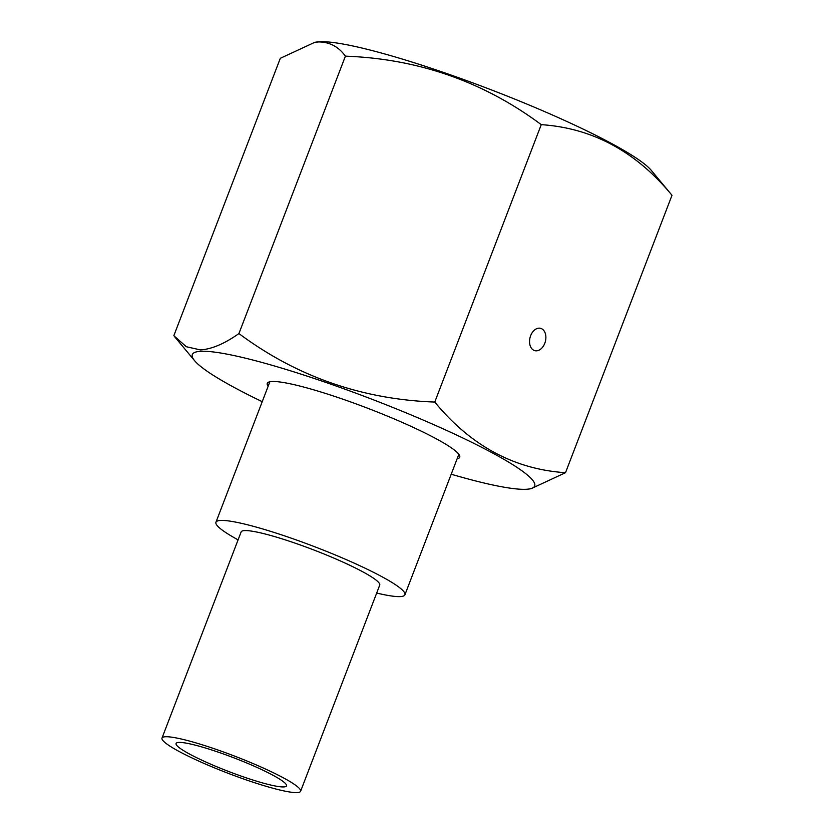 <?xml version="1.0" encoding="UTF-8"?>
<svg xmlns="http://www.w3.org/2000/svg" width="834" height="834" viewBox="0 0 834 834"><rect width="100%" height="100%" fill="white"/><g stroke="black" fill="none" stroke-linecap="round" stroke-linejoin="round"><path stroke-width="1.25" d="M530.643 335.685A11.53 7.902 104.3 0 0 534.875 350.676A11.53 7.902 104.3 0 0 544.779 343.316A11.53 7.902 104.3 0 0 540.557 328.325A11.53 7.902 104.3 0 0 530.643 335.685M268.141 386.267A103.062 12.75 21 0 1 267.276 383.359A103.062 12.75 21 0 1 272.447 381.503A103.062 12.75 21 0 1 381.68 413.758A103.062 12.75 21 0 1 459.711 457.23A103.062 12.75 21 0 1 457.126 458.815M262.23 401.675A183.355 22.674 21 0 1 194.603 360.705A183.355 22.674 21 0 1 201.505 351.281A183.355 22.674 21 0 1 413.925 416.124A183.355 22.674 21 0 1 528.881 489.026A183.355 22.674 21 0 1 525.483 489.308A183.355 22.674 21 0 1 451.204 474.223M528.881 489.026L530.987 488.724L565.504 472.701C514.328 469.302 470.741 445.763 434.764 402.061C361.935 399.382 296.654 376.551 238.92 333.569C224.638 343.671 211.836 349.123 200.504 349.936L186.336 346.736L173.826 335.716L280.318 58.297L314.845 42.284L318.734 41.929C329.722 42.013 338.614 46.756 345.412 56.159C418.241 58.839 483.522 81.669 541.256 124.652C592.442 128.05 636.019 151.59 671.995 195.292L651.229 170.303A183.355 22.674 21 0 0 496.22 91.761A183.355 22.674 21 0 0 320.35 41.7A183.355 22.674 21 0 0 316.951 41.981L314.845 42.284M671.995 195.292L565.504 472.701M345.412 56.159L238.92 333.569M541.256 124.652L434.764 402.061M208.656 765.424A74.226 9.184 21 0 1 162.005 738.069A74.226 9.184 21 0 1 253.943 763.934A74.226 9.184 21 0 1 300.594 791.278A74.226 9.184 21 0 1 208.656 765.424M162.005 738.069L241.141 531.915A74.226 9.184 21 0 1 333.079 557.769A74.226 9.184 21 0 1 379.731 585.114L300.594 791.278M249.335 764.08A59.151 7.318 21 0 1 286.521 785.868A59.151 7.318 21 0 1 213.254 765.268A59.151 7.318 21 0 1 176.078 743.48A59.151 7.318 21 0 1 249.335 764.08M376.687 593.057A101.216 12.52 -159 0 0 404.928 594.788A101.216 12.52 -159 0 0 341.304 557.498A101.216 12.52 -159 0 0 215.943 522.24A101.216 12.52 -159 0 0 238.086 539.859M404.928 594.788L458.846 454.322M194.603 360.705L174.869 337.009M269.862 381.784L215.943 522.24"/></g></svg>
